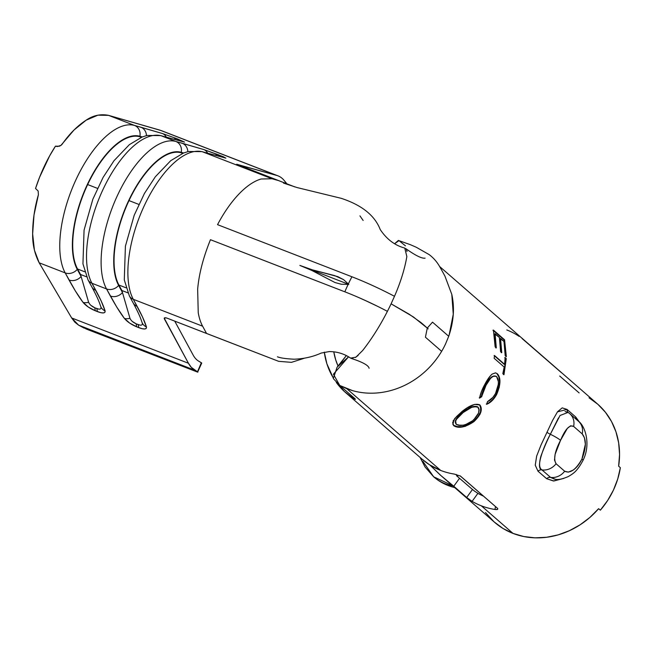 <?xml version="1.0" encoding="UTF-8"?>
<svg xmlns="http://www.w3.org/2000/svg" width="653" height="653" viewBox="0 0 653 653"><rect width="100%" height="100%" fill="white"/><g stroke="black" fill="none" stroke-linecap="round" stroke-linejoin="round"><path stroke-width="0.98" d="M496.525 509.593L494.941 509.462A78.417 69.536 131 0 1 481.326 505.814A78.417 69.536 131 0 1 472.103 501.349L466.683 497.488L440.008 474.788L454.7 487.513L453.402 485.995L433.674 476.812L422.85 461.345M338.017 365.974A68.532 60.778 131 0 1 333.773 351.812L335.74 359.983L338.017 365.974M474.796 491.301L477.914 493.341A68.532 60.778 131 0 0 483.546 496.166A68.532 60.778 131 0 1 477.914 493.341L477.874 493.325M456.561 475.727L472.47 489.497L456.561 475.727M162.613 131.171L276.807 175.461A69.153 30.438 -68.8 0 1 278.031 175.869L161.348 130.616L108.561 115.361L134.567 125.449L162.483 133.547L176.604 138.575L184.538 142.093L161.332 135.832L175.91 141.481L203.834 149.578L223.187 156.679L225.881 158.132L202.683 151.863L271.999 178.751L261.118 179.012A83.968 36.96 111.2 0 0 245.267 188.08A83.968 36.96 111.2 0 0 217.563 224.608A83.968 36.96 -68.8 0 1 245.267 188.08A83.968 36.96 -68.8 0 1 261.118 179.012L271.999 178.751L202.683 151.863A83.968 36.96 111.2 0 0 144.533 205.164A83.968 36.96 111.2 0 0 133.302 299.311L202.618 326.19A83.968 36.96 -68.8 0 1 198.234 312.64L197.655 289.263C198.936 274.138 203.205 257.617 210.454 239.7L344.841 291.818A61.325 8.644 25.2 0 1 387.4 311.35A83.968 26.512 -62.1 0 0 391.09 303.833L394.485 296.307C400.567 282.349 404.689 269.093 406.852 256.547C404.689 269.093 400.567 282.349 394.485 296.307L391.09 303.833L413.365 316.917L428.205 328.851L421.756 323.219L427.282 328.043L425.43 337.209L441.64 351.322A78.417 69.536 131 0 1 410.411 382.315A78.417 69.536 131 0 1 381.638 392.445A78.417 69.536 131 0 1 352.587 390.649L346.857 388.731L440.693 470.438A78.417 69.536 -49 0 0 454.308 474.078L460.528 476.127L497.725 508.507L497.61 509.438L494.941 509.462A78.417 69.536 -49 0 1 481.326 505.814L513.005 533.403L481.326 505.814A78.417 69.536 -49 0 1 472.103 501.349L477.914 493.341L472.103 501.349L466.683 497.488L472.47 489.497L466.683 497.488L453.77 486.24L459.557 478.257L453.77 486.24L440.979 475.621L429.911 465.018L440.008 474.788M472.47 489.497L474.747 491.268M458.161 477.057L456.218 474.453M559.719 376.03L579.113 392.91M445.55 343.943A83.968 74.466 131 0 1 441.657 351.33A83.968 74.466 -49 0 0 445.55 343.943L448.717 336.279C453.704 321.627 454.733 307.653 451.794 294.372L444.864 275.941L451.794 294.372L453.264 314.215L449.133 335.062M454.708 487.587L494.574 522.294A78.417 69.536 -49 0 0 513.005 533.403A78.417 69.536 -49 0 0 598.63 508.671L600.352 510.173A78.417 69.536 -49 0 0 620.35 467.67L618.628 466.177A78.417 69.536 -49 0 0 597.552 404.019L439.559 266.457M481.408 396.412L479.229 397.848L481.408 396.412C481.987 392.992 483.383 389.245 485.587 385.172L485.987 385.36L481.938 395.873M492.084 377.034L490.485 378.462L486.493 384.552M486.289 404.027C490.068 402.615 493.374 399.399 496.215 394.379L496.615 394.567C493.758 399.62 490.436 402.86 486.64 404.289L487.481 401.677C490.623 400.216 493.317 397.457 495.554 393.4L498.288 384.429L498.378 381.646L496.696 376.879M486.64 404.289L487.481 401.677L492.876 397.408L495.056 394.232M496.615 394.567L496.215 394.379C500.337 384.69 500.582 377.793 496.933 373.671L497.374 373.761C501.022 377.883 500.769 384.821 496.615 394.567L492.582 400.183L489.946 402.468M499.929 380.111L499.267 387.205L497.006 393.661M485.987 385.36L485.587 385.172C489.317 377.948 492.786 374.985 495.994 376.291L496.427 376.389C493.219 375.1 489.734 378.087 485.987 385.36C483.767 389.457 482.363 393.22 481.767 396.657L479.588 398.11L481.416 391.531L484.836 384.372L490.313 375.932L492.133 374.087L495.635 372.879L497.374 373.761L499.667 378.316M481.767 396.657L479.588 398.11C480.347 393.873 482.094 389.294 484.836 384.372C487.269 379.671 489.701 376.242 492.133 374.087L495.48 372.855M453.06 421.046L456.52 416.598L461.181 412.28M452.774 423.985L453.762 425.732L452.847 424.181L454.61 418.638L461.875 411.627L467.221 407.815L474.658 404.395L479.931 404.999C482.951 409.366 480.926 414.933 473.858 421.683L465.214 426.36L459.647 427.25L453.762 425.732L452.651 422.262M461.875 411.627C469.744 405.244 475.759 403.032 479.931 404.999L481.008 408.566L480.967 411.782L479.898 414.492L474.543 421.022M569.84 413.749A14.815 13.142 -49 0 1 573.62 426.425L582.231 433.919C586.484 439.175 586.394 447.517 581.954 458.969C575.954 469.695 570.191 473.784 564.674 471.237A14.815 13.142 131 0 1 550.569 477.392A14.815 13.142 -49 0 0 564.674 471.237L556.062 463.744A14.815 13.142 131 0 1 541.957 469.899A14.815 13.142 -49 0 0 556.062 463.744C553.32 459.075 554.813 451.272 560.543 440.326A14.815 2.09 -154.8 0 0 550.348 434.261A14.815 2.09 25.2 0 1 560.543 440.326C565.245 429.103 569.604 424.466 573.62 426.425L570.616 425.797L567.294 428.466L560.543 440.326L555.132 454.308L554.495 460.063L556.062 463.744L564.674 471.237L568.347 472.127L573.203 470.054C576.517 467.834 579.44 464.144 581.954 458.969L585.366 444.211L584.468 437.861L582.231 433.919L573.62 426.425A14.815 13.142 131 0 0 569.816 413.733L568.094 412.394L560.037 415.488L550.348 434.261C547.198 440.424 544.071 447.68 540.962 456.006C538.872 463.679 539.207 468.315 541.957 469.899L550.569 477.392A4.938 4.383 -49 0 0 546.594 478.673L553.817 480.992L563.808 478.396L553.336 480.967L546.594 478.673L537.982 471.172L535.24 465.205L536.627 456.178L541.125 444.758L552.552 420.475L557.531 411.757L562.217 407.872L567.041 409.431L575.644 416.924L579.75 422.483M506.287 358.619L503.969 374.691L502.826 373.679L504.189 367.051L494.158 358.293L494.55 355.542L504.589 364.309L505.144 357.607L506.287 358.619L505.144 357.607L504.589 364.309L504.132 364.301L494.55 355.542L494.158 358.293L504.189 367.051L502.826 373.679L503.969 374.691M503.977 341.429L500.084 338.581L501.284 352.71L500.084 338.581L500.541 338.442L501.749 352.661L500.598 351.665L499.39 337.446L495.088 333.699L496.296 347.91L495.154 346.906L493.407 330.083L504.581 339.805L506.336 356.66L505.193 355.648L503.977 341.429L500.541 338.442L501.749 352.661L500.598 351.665M345.633 392.616L422.254 459.328A78.417 69.536 -49 0 0 440.693 470.438L346.857 388.731L339.748 385.45L355.24 398.942L353.167 398.224A78.417 69.536 131 0 1 345.633 392.616A78.417 69.536 131 0 1 336.319 382.47L344.466 391.571L353.167 398.224L353.591 397.514L353.167 398.224L355.33 399.383M333.112 377.63A78.417 69.536 131 0 1 324.288 352.122L326.892 363.803L333.112 377.63M118.919 285.043L126.053 287.81L118.919 285.043A75.324 33.156 -68.8 0 1 128.992 200.593A75.324 33.156 111.2 0 0 118.919 285.043L118.617 285.41L118.919 285.043L121.882 290.52L127.874 292.838L121.882 290.52L118.919 285.043M138.828 204.405L128.992 200.593L138.828 204.405M77.568 269.003L84.702 271.779L77.568 269.003A75.324 33.156 -68.8 0 1 87.649 184.554A75.324 33.156 111.2 0 0 77.568 269.003L77.266 269.371L77.568 269.003L80.531 274.48L86.531 276.799L80.531 274.48L77.568 269.003M97.477 188.366L87.649 184.554L97.477 188.366M278.031 175.869A69.153 30.438 -68.8 0 1 282.178 178.391A69.153 30.438 -68.8 0 1 284.128 180.416L286.577 183.656M360.693 298.437L366.121 300.878L360.693 298.437M376.936 306.02L366.121 300.878L376.936 306.02M351.926 276.774L217.539 224.656L351.926 276.774A83.968 36.96 111.2 0 0 348.343 283.941A83.968 36.96 -68.8 0 1 351.926 276.774A61.325 8.644 -154.8 0 1 394.485 296.307A61.325 8.644 -154.8 0 0 351.926 276.774M343.576 279.639L348.8 284.39L341.397 284.259L335.022 282.553L311.93 270.497L299.874 265.428L312.256 269.811L337.805 276.643L343.576 279.639L334.679 275.623L312.256 269.811L299.882 265.412L348.8 284.39L343.576 279.639M328.132 285.353L344.841 291.818A83.968 36.96 -68.8 0 1 348.131 284.406A83.968 36.96 111.2 0 0 344.841 291.818L210.454 239.7L344.841 291.818A61.325 8.644 25.2 0 1 387.409 311.35A83.968 26.512 -62.1 0 0 391.09 303.833L409.276 314.264L421.079 322.639M85.837 328.851L197.614 372.12L201.753 363.06L198.667 361.15A59.276 26.096 -68.8 0 1 193.206 355.175L174.735 321.129L193.206 355.175A59.276 26.096 111.2 0 0 198.667 361.15L201.344 362.725L197.484 371.802L191.313 367.353L188.439 363.256L164.246 318.207L165.797 317.799L167.282 318.24L206.56 333.471L202.618 326.19A83.968 36.96 -68.8 0 1 198.234 312.64L197.655 289.263C198.936 274.138 203.205 257.617 210.454 239.7L319.75 282.104M286.561 183.705A4.938 1.069 -152.6 0 0 286.3 183.06L284.128 180.416A69.153 30.438 -68.8 0 0 282.178 178.391A69.153 30.438 -68.8 0 0 276.807 175.461L236.688 164.238L294.919 186.946L278.513 180.579L271.999 178.751L278.513 180.579L236.917 164.385L276.807 175.461L160.042 130.176L108.561 115.361L97.95 115.165L86.163 120.168L73.993 130.029L60.933 145.39L57.358 146.541L55.456 146.166A83.968 36.96 111.2 0 0 35.54 188.48L38.16 191.011L38.388 194.765C34.568 207.94 32.658 220.983 32.65 233.888C32.462 244.255 34.633 253.895 39.18 262.808L71.667 317.962L188.439 363.256L164.417 318.982L165.152 317.742L164.417 318.982A4.938 1.551 30.5 0 1 164.303 318.076A4.938 1.551 30.5 0 1 167.282 318.24L278.643 361.329L291.475 362.35L304.11 358.317L291.475 362.35L278.643 361.329L206.56 333.471L202.618 326.19L133.302 299.311L142.509 316.983L146.435 326.965L146.256 328.361L144.778 328.973L142.232 328.728L136.877 326.9L129.686 323.121L124.388 318.411L116.699 306.975L106.529 288.928L91.951 283.271L101.158 300.943L105.092 310.926L104.904 312.33L103.435 312.934L100.88 312.689L95.534 310.861L88.343 307.081L83.037 302.372L75.348 290.936L65.186 272.889L39.18 262.808L65.186 272.889A83.968 36.96 -68.8 0 1 76.417 178.742A83.968 36.96 -68.8 0 1 134.567 125.449L108.561 115.361C100.554 113.81 93.093 115.41 86.163 120.168C77.438 125.817 69.463 133.8 62.223 144.117L61.349 145.064M166.907 137.359A9.877 8.864 105.7 0 1 167.682 137.612A9.877 8.864 -74.3 0 0 166.956 137.367L160.605 135.587A9.877 8.864 105.7 0 1 161.332 135.832A83.968 36.96 111.2 0 0 103.182 189.125A83.968 36.96 111.2 0 0 91.951 283.271L106.529 288.928A83.968 36.96 -68.8 0 1 117.769 194.782A83.968 36.96 -68.8 0 1 175.91 141.481L161.332 135.832L184.538 142.093L176.604 138.575L162.483 133.547A9.877 8.024 107.1 0 1 166.27 137.146L176.383 139.856A9.877 4.351 -68.8 0 1 178.677 139.383A9.877 4.351 111.2 0 0 176.383 139.856L177.134 140.166M188.439 363.256L71.667 317.962L78.621 325.161L194.814 370.227A69.153 30.438 -68.8 0 1 188.439 363.256M201.467 363.044L197.484 371.802L194.814 370.227L78.621 325.161L84.123 328.108M197.9 372.128L87.526 329.536L78.621 325.161L74.834 322.182L71.667 317.962L39.18 262.808L34.413 250.181L32.65 233.888L34.005 215.008L38.388 194.765L38.16 191.011L35.54 188.48L39.58 177.241L49.644 155.863L55.456 146.166L59.227 146.248L60.607 145.611M98.881 309.138L94.889 307.832L90.873 305.343M88.596 302.208L80.531 274.48L81.111 276.472L77.266 269.371L81.111 276.472A9.877 8.309 151.5 0 1 69.03 279.982A9.877 8.309 -28.5 0 0 81.111 276.472L88.596 302.208A9.877 7.477 143.1 0 1 83.037 302.372A9.877 7.477 -36.9 0 0 88.596 302.208C89.567 304.502 91.665 306.379 94.889 307.832A9.877 4.351 111.2 0 0 95.534 310.861A9.877 4.351 -68.8 0 1 94.889 307.832L96.962 308.64A9.877 4.351 111.2 0 0 97.599 311.669A9.877 4.351 -68.8 0 1 96.962 308.64C100.048 309.636 101.362 309.081 100.913 306.983A9.877 8.913 -15.7 0 0 105.092 310.926C103.533 305.775 100.44 298.919 95.803 290.365L91.951 283.271A83.968 36.96 -68.8 0 1 103.182 189.125A83.968 36.96 -68.8 0 1 161.332 135.832A9.877 8.864 -74.3 0 0 160.556 135.571M139.807 136.746A75.324 33.156 111.2 0 0 87.649 184.554A75.324 33.156 -68.8 0 1 139.807 136.746L141.579 137.244L139.807 136.746L139.897 136.265L139.807 136.746L141.342 137.342L139.807 136.746M166.172 137.154L166.27 137.146A9.877 8.024 -72.9 0 0 162.483 133.547L140.909 127.229A9.877 8.864 105.7 0 1 146.403 134.861M174.237 139.024L174.318 139.056A9.877 4.351 -68.8 0 1 176.604 138.575A9.877 4.351 111.2 0 0 174.318 139.056L176.383 139.856M142.313 136.942L139.897 136.265A75.805 33.368 111.2 0 0 87.404 184.383A75.805 33.368 111.2 0 0 77.266 269.371A75.805 33.368 -68.8 0 1 87.404 184.383A75.805 33.368 -68.8 0 1 139.897 136.265L142.313 136.942M183.338 141.734A9.877 9.46 102.9 0 1 184.538 142.093A9.877 9.46 -77.1 0 0 183.33 141.734L166.956 137.367M146.452 135.604A9.877 8.864 -74.3 0 0 140.909 127.229L134.567 125.449A9.877 8.864 105.7 0 1 139.897 136.265A9.877 8.864 -74.3 0 0 134.567 125.449A83.968 36.96 111.2 0 0 76.417 178.742A83.968 36.96 111.2 0 0 65.186 272.889A9.877 8.309 -28.5 0 0 77.266 269.371A9.877 8.309 151.5 0 1 65.186 272.889L69.03 279.982C74.426 289.736 79.095 297.205 83.037 302.372C85.951 305.816 90.114 308.64 95.534 310.861L97.599 311.669C102.872 313.579 105.362 313.334 105.092 310.926A9.877 8.913 164.3 0 1 100.913 306.983L99.485 302.927M99.787 303.8C98.97 301.457 97.281 297.099 91.885 287.002A9.877 8.309 -28.5 0 0 95.803 290.365A9.877 8.309 151.5 0 1 91.869 286.977L88.033 279.9A9.877 8.309 -28.5 0 0 91.951 283.271A9.877 8.309 151.5 0 1 88.033 279.9L82.947 263.861L84.066 230.142L92.848 199.222L103.076 177.445L113.981 160.728L129.376 144.639L142.166 136.999L147.056 135.457L160.605 135.587M140.232 325.178L136.24 323.872L132.224 321.382M129.947 318.24L121.882 290.52L122.462 292.503L118.617 285.41L122.462 292.503A9.877 8.309 151.5 0 1 110.381 296.021A9.877 8.309 -28.5 0 0 122.462 292.503L129.947 318.24A9.877 7.477 143.1 0 1 124.388 318.411A9.877 7.477 -36.9 0 0 129.947 318.24C130.91 320.541 133.008 322.419 136.24 323.872A9.877 4.351 111.2 0 0 136.877 326.9A9.877 4.351 -68.8 0 1 136.24 323.872L138.314 324.68A9.877 4.351 111.2 0 0 138.95 327.7A9.877 4.351 -68.8 0 1 138.314 324.68C141.399 325.667 142.713 325.121 142.264 323.023A9.877 8.913 -15.7 0 0 146.435 326.965C144.884 321.815 141.791 314.958 137.146 306.404L133.302 299.311A83.968 36.96 -68.8 0 1 144.533 205.164A83.968 36.96 -68.8 0 1 202.683 151.863L225.881 158.132L217.955 154.614L203.834 149.578A9.877 8.024 107.1 0 1 207.621 153.186L217.735 155.896A9.877 4.351 -68.8 0 1 220.02 155.422A9.877 4.351 111.2 0 0 217.735 155.896L218.486 156.198M181.159 152.778A75.324 33.156 111.2 0 0 128.992 200.593A75.324 33.156 -68.8 0 1 181.159 152.778L182.93 153.275L181.159 152.778L181.248 152.304L181.159 152.778L182.693 153.373L181.159 152.778M207.523 153.186L207.621 153.186A9.877 8.024 -72.9 0 0 203.834 149.578L182.26 143.268A9.877 8.864 105.7 0 1 187.754 150.9M215.588 155.063L215.661 155.096A9.877 4.351 -68.8 0 1 217.955 154.614A9.877 4.351 111.2 0 0 215.661 155.096L217.735 155.896M183.664 152.982L181.248 152.304A75.805 33.368 111.2 0 0 128.755 200.422A75.805 33.368 111.2 0 0 118.617 285.41A75.805 33.368 -68.8 0 1 128.755 200.422A75.805 33.368 -68.8 0 1 181.248 152.304L183.664 152.982M224.689 157.773A9.877 9.46 102.9 0 1 225.881 158.132A9.877 9.46 -77.1 0 0 224.681 157.773L208.307 153.406A9.877 8.864 -74.3 0 1 209.033 153.651A9.877 8.864 105.7 0 0 208.25 153.39M187.803 151.643A9.877 8.864 -74.3 0 0 182.26 143.268L175.91 141.481A9.877 8.864 105.7 0 1 181.248 152.304A9.877 8.864 -74.3 0 0 175.91 141.481A83.968 36.96 111.2 0 0 117.769 194.782A83.968 36.96 111.2 0 0 106.529 288.928A9.877 8.309 -28.5 0 0 118.617 285.41A9.877 8.309 151.5 0 1 106.529 288.928L110.381 296.021C115.769 305.775 120.438 313.236 124.388 318.411C127.302 321.856 131.465 324.68 136.877 326.9L138.95 327.7C144.223 329.618 146.713 329.373 146.435 326.965A9.877 8.913 164.3 0 1 142.264 323.023L140.836 318.966M208.307 153.406L201.957 151.627A9.877 8.864 105.7 0 1 202.683 151.863A9.877 8.864 -74.3 0 0 201.908 151.61M141.138 319.831C140.313 317.489 138.632 313.138 133.228 303.041A9.877 8.309 -28.5 0 0 137.146 306.404A9.877 8.309 151.5 0 1 133.22 303.016L129.384 295.94A9.877 8.309 -28.5 0 0 133.302 299.311A9.877 8.309 151.5 0 1 129.384 295.94L124.29 279.9L125.409 246.181L134.2 215.261L144.419 193.476L155.332 176.767L170.727 160.679L183.517 153.039L188.407 151.496L201.957 151.627M406.852 256.547L404.762 248.067C394.91 245.463 386.723 239.284 380.209 229.521C374.781 215.457 361.754 205.05 341.135 198.3L297.066 187.558L283.475 183.077M359.925 215.857L363.15 220.469M453.908 486.893L453.264 486.297M589.03 397.791L597.87 404.297L605.429 412.272L611.502 421.503L615.95 431.78L618.652 442.832L619.558 454.398L618.628 466.177L620.35 467.67L617.714 479.065L613.428 490.117L607.592 500.565L600.352 510.173L598.621 508.679L600.352 510.173L598.621 508.679L589.896 517.429L580.076 524.824L569.4 530.693L558.152 534.88L546.602 537.28L535.036 537.835L523.747 536.529L513.005 533.403L503.006 528.465L494.092 521.878L485.473 512.548M460.071 475.808L497.725 508.507M454.39 474.094L454.308 474.078A78.417 69.536 131 0 1 440.693 470.438L429.511 464.765L422.091 459.19M561.58 372.814L522.147 338.589M506.801 329.953A78.417 69.536 131 0 1 519.111 336.36M494.941 509.462L495.513 506.589L494.941 509.462M543.639 448.733L543.435 449.37M582.231 433.919A14.815 13.142 -49 0 0 578.427 421.226A14.815 13.142 131 0 1 582.231 433.919M581.954 458.969A14.815 2.09 25.2 0 1 582.949 460.479A14.815 2.09 -154.8 0 0 581.954 458.969M554.413 479.131L550.569 477.392A4.938 4.383 131 0 0 546.594 478.673L537.982 471.172A4.938 4.383 131 0 1 541.957 469.899L550.569 477.392L555.279 479.253C558.005 480.012 562.388 479.09 568.437 476.494C572.795 473.727 576.721 472.143 582.958 460.471C591.398 443.991 584.761 425.307 578.427 421.226L569.816 413.733M558.429 417.985L550.348 434.261A4.938 0.694 25.2 0 1 546.953 432.237A4.938 0.694 -154.8 0 0 550.348 434.261C544.096 445.493 535.101 468.585 541.957 469.899A4.938 4.383 -49 0 0 537.982 471.172L535.256 465.165L536.676 456.014M557.458 411.855L567.041 409.431A4.938 4.383 -49 0 0 568.29 412.525A4.938 4.383 131 0 1 567.041 409.431L575.644 416.924L579.807 422.548M568.167 412.443L565.057 411.521M576.436 419.495A4.938 4.383 131 0 1 575.644 416.924A4.938 4.383 -49 0 0 576.436 419.495M438.106 348.269L441.64 351.322A78.417 69.536 131 0 1 410.411 382.315A78.417 69.536 131 0 1 381.638 392.445A78.417 69.536 131 0 1 352.587 390.649L339.748 385.45L355.24 398.942M420.108 457.459L425.062 467.009L433.674 476.812A49.114 43.555 -49 0 0 453.402 485.995L443.256 477.612M473.605 421.332C480.624 414.614 482.624 409.072 479.604 404.713L480.624 407.945L480.543 411.912L477.849 416.753L473.605 421.332L473.858 421.683L473.605 421.332C465.091 426.98 458.422 428.311 453.59 425.315L457.214 426.564L462.071 426.67L467.956 424.793L473.605 421.332M473.858 421.683C465.295 427.372 458.594 428.727 453.762 425.732L452.839 424.124M456.145 419.038L462.863 412.19L469.385 407.896M471.433 406.966L474.853 406.484L477.694 406.86L478.951 409.668L478.592 413.006L474.388 418.924L472.609 420.769L465.687 424.556L463.361 425.193L459.459 425.16L456.267 424.393C460.463 426.531 465.907 425.323 472.609 420.769C478.682 414.9 480.477 410.362 478.012 407.162C474.364 405.75 469.401 407.545 463.116 412.549L456.357 419.422L455.631 420.924L456.088 423.993C454.031 421.381 456.284 417.447 462.863 412.19L463.116 412.549C456.496 417.838 454.219 421.781 456.267 424.393L455.443 420.499M478.012 407.162L477.694 406.86C474.045 405.44 469.107 407.219 462.863 412.19L463.116 412.549L471.719 407.284L475.155 406.795L478.012 407.162M495.554 393.4C498.974 385.401 499.267 379.736 496.427 376.389L493.652 376.234M497.374 373.761L495.415 372.847M496.215 394.379L498.549 388.16L499.561 381.932L498.835 376.854L496.933 373.671M489.628 402.191L492.289 399.873M491.04 377.344L492.166 376.634M482.412 392.314L485.587 385.172L489.856 378.569M503.52 374.626L505.83 358.652L504.679 357.648L505.83 358.652L503.52 374.626M504.132 364.301L494.092 355.542L504.132 364.301M499.39 337.446L494.639 333.838L495.088 333.699L496.296 347.91L495.154 346.906M506.336 356.66L505.193 355.648M505.879 356.709L504.132 339.96L504.581 339.805L492.95 330.238L504.132 339.96L505.879 356.709M493.407 330.083L504.581 339.805M495.839 347.959L494.639 333.838L495.839 347.959M428.205 328.851L427.291 328.043L432.515 322.166L427.291 328.043L428.205 328.851M444.864 275.941L444.473 275.248M444.775 275.803L441.795 270.366C439.779 267.02 437.126 260.637 429.135 254.588L416.247 247.242L410.443 244.712L398.379 240.435L394.657 243.683L398.999 240.622L405.44 245.846M406.297 249.275L407.031 251.495M448.742 336.287L432.515 322.166M421.128 322.68L427.282 328.043L425.43 337.209L436.367 346.759M339.748 385.45L333.414 374.218L348.58 356.799L337.103 367.182L333.283 378.544L339.748 385.45M351.012 358.342L352.914 358.513M355.371 357.501L358.122 355.436M362.603 350.571A83.968 26.512 -62.1 0 0 387.4 311.35A83.968 26.512 117.9 0 1 362.603 350.571L355.901 357.167L350.62 358.113C344.196 353.771 337.062 351.592 329.218 351.575L321.211 353.061C312.983 356.791 303.963 358.84 294.16 359.207C285.957 358.799 280.39 357.999 277.452 356.807M337.103 367.182L346.343 355.575L340.588 363.239M299.882 265.412L348.8 284.39L341.397 284.259L335.022 282.553L311.93 270.497L299.874 265.428M433.674 476.812C439.755 482.102 446.848 485.71 454.953 487.644M405.676 248.548C415.381 255.486 421.854 258.686 425.095 258.155M351.559 358.521C362.676 362.137 368.529 365.386 369.116 368.276L369.035 368.055"/></g></svg>
